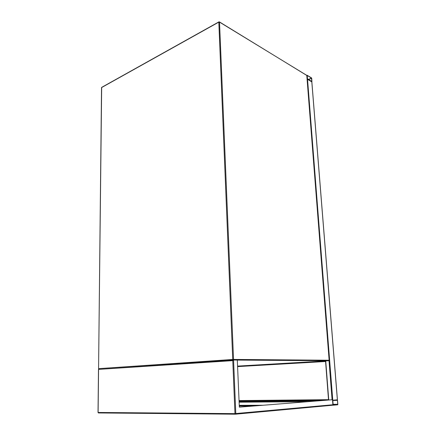 <?xml version="1.0" encoding="UTF-8"?>
<svg xmlns="http://www.w3.org/2000/svg" width="436" height="436" viewBox="0 0 436 436"><rect width="100%" height="100%" fill="white"/><g stroke="black" fill="none" stroke-linecap="round" stroke-linejoin="round"><path stroke-width="0.65" d="M311.745 78.387L311.478 77.864L307.097 75.248L307.527 79.118L311.914 81.701L311.745 78.387M311.767 81.45L311.5 78.104L307.195 75.499L307.505 78.878L311.767 81.45M337.775 404.799L337.393 399.834L332.782 400.204L333.153 405.224L337.775 404.799M337.508 400.319L332.81 400.515L333.153 404.908L337.829 404.292L337.508 400.319L334.924 400.346M337.371 399.817L332.526 400.221M307.124 79.069L311.805 81.892M254.553 405.698L255.147 405.665L254.553 405.698M239.331 407.137L332.488 399.725L239.331 407.159L237.304 360.049L233.571 360.022L232.78 360.637L98.476 369.396L233.533 360.022M235.44 414.195L332.314 405.267L332.881 404.744L332.488 399.725M307.887 401.67L239.119 402.205L307.756 401.681M239.282 406.058L253.316 406.025M239.255 405.327L263.093 405.246M256.324 405.785L239.277 405.829M325.556 361.357L237.582 366.474M239.053 400.717L328.521 399.834M239.064 400.935L327.741 400.09M325.534 361.117L237.571 366.262M325.567 361.509L237.587 366.611M239.048 400.57L328.504 399.665M261.164 360.256L269.241 359.733M237.566 366.098L328.755 360.746L237.309 360.082L328.755 360.746L329.191 360.24L306.775 75.357L219.521 22.122L233.543 359.433L329.131 360.234L328.76 360.746M232.731 359.46L218.812 22.127L101.528 87.609L98.569 368.649L232.731 359.46L233.129 360.049L233.543 359.433L232.731 359.46M98.945 369.128L98.569 368.649L98.896 369.123M98.574 368.665L101.67 87.358M101.528 87.843L101.632 87.38L218.899 21.871L219.521 22.122L218.899 21.871L219.357 21.849M329.131 360.234L306.791 75.57M219.439 21.904L306.846 75.493M308.623 79.548L311.598 78.3M308.394 79.412L311.5 78.104M325.42 400.275L239.07 401.082M318.16 400.853L239.092 401.54M333.153 405.224L332.494 405.224L333.153 405.224M337.829 404.292L333.011 404.314M337.747 404.488L333.028 404.51M311.789 81.69L337.371 399.834M325.736 360.921L328.755 400.008M329.006 360.659L332.068 399.741M307.527 79.118L332.782 400.204M269.644 359.733L261.567 360.256L269.639 359.733M275.585 359.782L267.546 360.3M325.523 360.97L237.566 366.126L325.523 360.97M98.563 369.608L98.111 412.478L234.966 413.622L232.78 360.637M235.326 414.2L98.432 412.947L235.315 414.2L234.966 413.622L332.881 404.744M233.571 360.022L235.794 413.59L235.418 414.195L332.314 405.267M98.476 369.396L98.018 412.478L98.432 412.947L98.111 412.456M306.824 75.363L307.097 75.248M311.854 81.821L337.437 399.817M325.523 360.937L328.531 400.025"/></g></svg>
